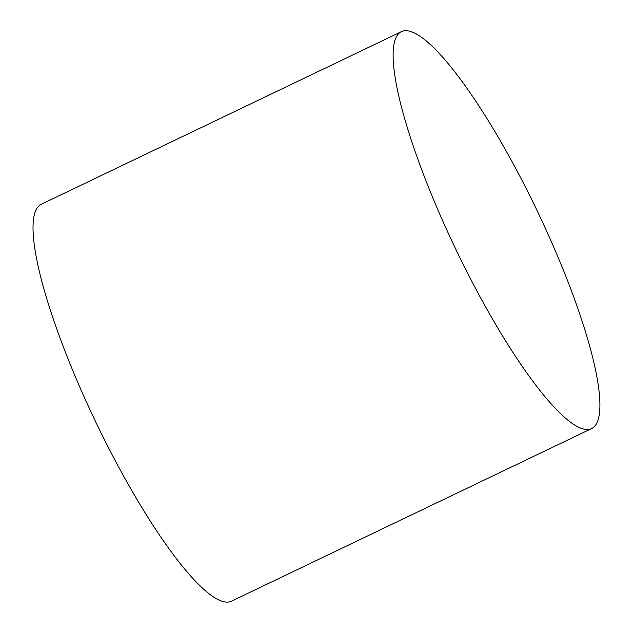 <?xml version="1.0" encoding="UTF-8"?>
<svg xmlns="http://www.w3.org/2000/svg" width="633" height="633" viewBox="0 0 633 633"><rect width="100%" height="100%" fill="white"/><g stroke="black" fill="none" stroke-linecap="round" stroke-linejoin="round"><path stroke-width="0.95" d="M395.562 38.613A220.07 45.006 64.4 0 0 464.899 267.806A220.07 45.006 64.4 0 0 591.641 428.565A220.07 45.006 64.4 0 0 537.108 210.654A220.07 45.006 64.4 0 0 401.401 31.65A220.07 45.006 64.4 0 0 395.562 38.613M401.401 31.65L41.303 204.245A220.07 45.006 64.4 0 0 35.464 211.208A220.07 45.006 64.4 0 0 104.801 440.402A220.07 45.006 64.4 0 0 231.543 601.152L591.641 428.565"/></g></svg>
